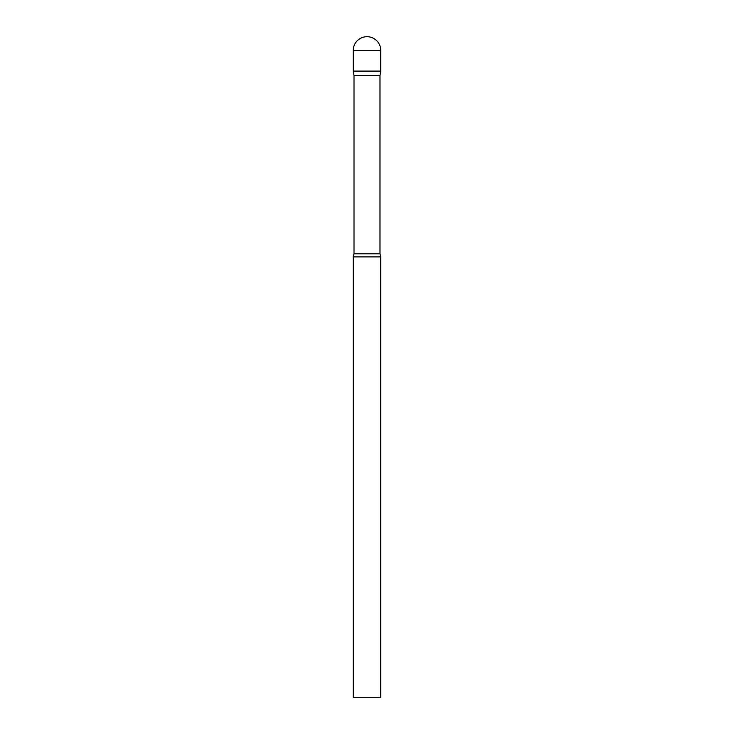 <?xml version="1.0" encoding="UTF-8"?>
<svg xmlns="http://www.w3.org/2000/svg" width="734" height="734" viewBox="0 0 734 734"><rect width="100%" height="100%" fill="white"/><g stroke="black" fill="none" stroke-linecap="round" stroke-linejoin="round"><path stroke-width="1.1" d="M379.992 75.464L379.992 253.808L354.008 253.808L354.008 75.464L379.992 75.464L380.762 71.097L353.238 71.097L380.762 71.097L380.762 50.462A13.762 13.762 0 0 0 367 36.7A13.762 13.762 0 0 0 353.238 50.462L380.762 50.462M354.008 75.464L353.238 71.097L353.238 50.462M367 256.9L353.238 256.9L353.238 697.3L380.762 697.3L380.762 256.9L367 256.9M354.008 253.808L353.238 256.9M379.992 253.808L380.762 256.9"/></g></svg>
